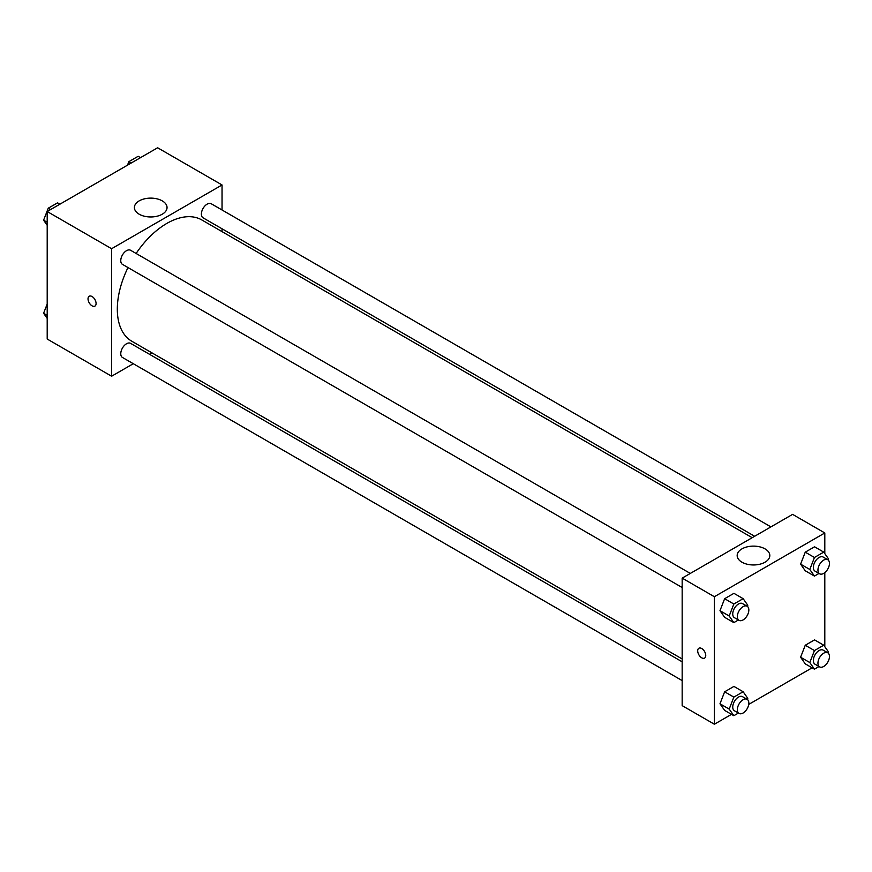<?xml version="1.0" encoding="UTF-8"?>
<svg xmlns="http://www.w3.org/2000/svg" width="872" height="872" viewBox="0 0 872 872"><rect width="100%" height="100%" fill="white"/><g stroke="black" fill="none" stroke-linecap="round" stroke-linejoin="round"><path stroke-width="1.31" d="M133.296 363.711L111.605 376.224L47.197 339.034L47.197 211.525L157.625 147.771L222.044 184.962L222.044 209.999M222.044 228.78L222.044 231.625M139.182 200.876A16.317 9.418 180 0 1 156.971 198.838A16.317 9.418 180 0 1 167.043 207.536A16.317 9.418 180 0 1 150.725 216.965A16.317 9.418 180 0 1 134.397 207.536A16.317 9.418 180 0 1 139.182 200.876M111.605 376.224L111.605 248.716L47.197 211.525M111.605 248.716L222.044 184.962M89.216 296.251A5.69 3.292 -120 0 0 88.344 300.807A5.69 3.292 -120 0 0 92.061 305.832A5.69 3.292 60 0 1 88.334 300.818A5.69 3.292 60 0 1 89.206 296.251A5.69 3.292 60 0 1 94.906 299.543A5.69 3.292 60 0 1 94.906 306.116A5.69 3.292 60 0 1 92.061 305.832A5.69 3.292 -120 0 0 94.906 306.116M152.022 352.898L149.559 354.315M690.297 573.427L130.582 250.275A8.131 4.698 120 0 0 122.451 254.973A8.131 4.698 120 0 0 122.451 264.369L682.166 587.521M682.166 661.815L130.582 343.361A8.131 4.698 120 0 0 124.315 345.541A8.131 4.698 120 0 0 120.772 353.727A8.131 4.698 120 0 0 122.451 357.455L682.166 680.596M770.913 526.884L211.198 203.732A8.131 4.698 120 0 0 204.931 205.912A8.131 4.698 120 0 0 201.378 214.098A8.131 4.698 120 0 0 203.067 217.826L754.651 536.28M127.988 267.562A70.022 40.428 120 0 0 117.317 309.178A70.022 40.428 120 0 0 131.814 341.235L682.166 658.97M752.187 537.697L201.835 219.962A70.022 40.428 120 0 0 136.119 253.469M731.488 714.353L714.375 724.229L682.166 705.633L682.166 578.125L792.594 514.371L824.803 532.966L824.803 553.622M748.732 704.402L812.105 667.81M719.989 610.694L724.632 617.311L719.989 610.694L724.632 598.715L719.989 610.694L729.188 616.003L733.843 604.024L743.14 598.661L747.784 605.266L747.359 606.378M733.93 593.342L724.632 598.715L733.93 593.342L743.14 598.661M800.605 564.151L805.248 570.768L800.605 564.151L805.248 552.172L800.605 564.151L809.805 569.46L814.448 557.481L823.746 552.118L828.4 558.734L827.975 559.835M814.546 546.798L805.248 552.172L814.546 546.798L823.746 552.118M800.605 657.237L805.248 663.854L800.605 657.237L805.248 645.258L800.605 657.237L809.805 662.546L814.448 650.567L823.746 645.204L828.4 651.809L827.975 652.921M814.546 639.885L805.248 645.258L814.546 639.885L823.746 645.204M714.375 724.229L714.375 596.721L824.803 532.966M824.803 572.632L824.803 646.708M719.989 703.78L724.632 710.397L719.989 703.78L724.632 691.801L719.989 703.78L729.188 709.089L733.843 697.11L743.14 691.747L747.784 698.352L747.359 699.464M733.93 686.428L724.632 691.801L733.93 686.428L743.14 691.747M741.952 562.2A16.317 9.418 180 0 1 737.167 555.54A16.317 9.418 180 0 1 753.484 546.123A16.317 9.418 180 0 1 769.812 555.54A16.317 9.418 180 0 1 759.73 564.249A16.317 9.418 180 0 1 741.952 562.2M714.375 596.721L682.166 578.125M705.753 655.493A5.69 3.292 60 0 1 704.565 658.098A5.69 3.292 60 0 1 698.875 654.817A5.69 3.292 60 0 1 698.875 648.234A5.69 3.292 60 0 1 703.257 649.76A5.69 3.292 60 0 1 705.753 655.493M698.875 648.234A5.69 3.292 -120 0 0 698.875 654.807A5.69 3.292 -120 0 0 704.576 658.098M738.41 619.981L733.843 622.619L729.188 616.003M747.151 606.247L742.552 603.598A8.131 4.698 120 0 0 736.284 605.778A8.131 4.698 120 0 0 732.742 613.964A8.131 4.698 120 0 0 734.42 617.681L739.02 620.341A8.131 4.698 120 0 0 747.151 615.643A8.131 4.698 120 0 0 747.151 606.247A8.131 4.698 120 0 0 740.884 608.427A8.131 4.698 120 0 0 737.341 616.613A8.131 4.698 120 0 0 739.02 620.341M733.843 622.619L724.632 617.311M733.843 604.024L724.632 598.715M819.015 573.438L814.448 576.076L809.805 569.46M827.768 559.704L823.168 557.055A8.131 4.698 120 0 0 816.901 559.235A8.131 4.698 120 0 0 813.347 567.421A8.131 4.698 120 0 0 815.037 571.138L819.636 573.798A8.131 4.698 120 0 0 827.768 569.1A8.131 4.698 120 0 0 827.768 559.704A8.131 4.698 120 0 0 821.5 561.884A8.131 4.698 120 0 0 817.947 570.07A8.131 4.698 120 0 0 819.636 573.798M814.448 576.076L805.248 570.768M814.448 557.481L805.248 552.172M738.41 713.067L733.843 715.705L729.188 709.089M747.151 699.333L742.552 696.684A8.131 4.698 120 0 0 736.284 698.864A8.131 4.698 120 0 0 732.742 707.05A8.131 4.698 120 0 0 734.42 710.767L739.02 713.427A8.131 4.698 120 0 0 747.151 708.729A8.131 4.698 120 0 0 747.151 699.333A8.131 4.698 120 0 0 740.884 701.513A8.131 4.698 120 0 0 737.341 709.699A8.131 4.698 120 0 0 739.02 713.427M733.843 715.705L724.632 710.397M733.843 697.11L724.632 691.801M819.015 666.524L814.448 669.162L809.805 662.546M827.768 652.79L823.168 650.141A8.131 4.698 120 0 0 816.901 652.321A8.131 4.698 120 0 0 813.347 660.507A8.131 4.698 120 0 0 815.037 664.224L819.636 666.884A8.131 4.698 120 0 0 827.768 662.186A8.131 4.698 120 0 0 827.768 652.79A8.131 4.698 120 0 0 821.5 654.97A8.131 4.698 120 0 0 817.947 663.156A8.131 4.698 120 0 0 819.636 666.884M814.448 669.162L805.248 663.854M814.448 650.567L805.248 645.258M47.197 225.292L43.6 220.191L48.254 208.201L57.552 202.838L59.896 204.19M47.197 222.262L43.6 220.191M50.598 209.563L48.254 208.201M127.508 165.157L128.86 161.658L138.157 156.295L140.512 157.647M131.214 163.02L128.86 161.658M47.197 318.378L43.6 313.266L47.197 304.012M47.197 315.348L43.6 313.266"/></g></svg>
